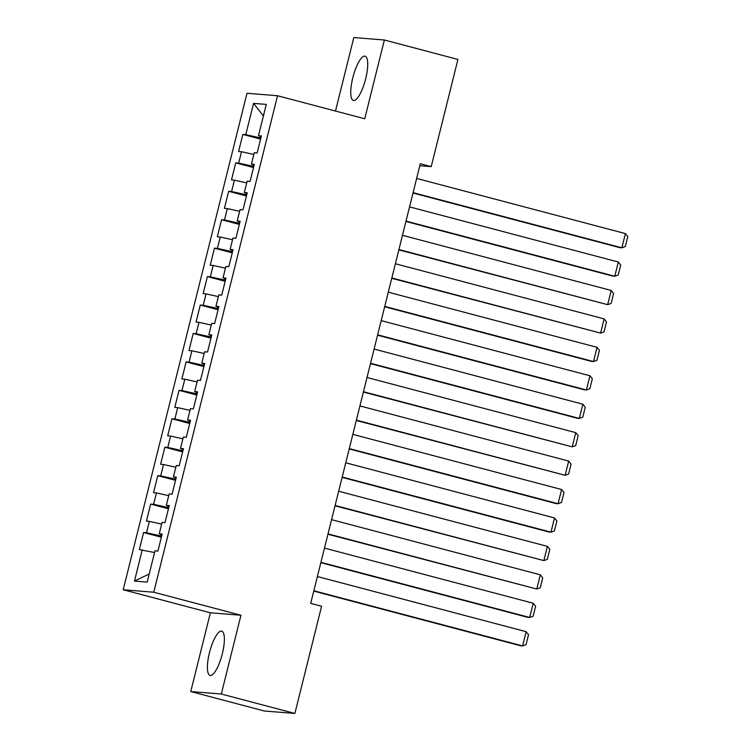 <?xml version="1.0" encoding="UTF-8"?>
<svg xmlns="http://www.w3.org/2000/svg" width="751" height="751" viewBox="0 0 751 751"><rect width="100%" height="100%" fill="white"/><g stroke="black" fill="none" stroke-linecap="round" stroke-linejoin="round"><path stroke-width="1.13" d="M222.324 653.783A22.887 6.365 -75.2 0 0 221.733 631.14A22.887 6.365 -75.2 0 0 209.445 652.75A22.887 6.365 -75.2 0 0 210.036 675.393A22.887 6.365 -75.2 0 0 222.324 653.783M365.681 78.817A22.887 6.365 -75.2 0 0 365.089 56.175A22.887 6.365 -75.2 0 0 352.801 77.785A22.887 6.365 -75.2 0 0 353.392 100.427A22.887 6.365 -75.2 0 0 365.681 78.817M190.754 691.558L221.31 694.018L240.949 615.247L210.393 612.797L190.754 691.558L264.324 711L294.871 713.45L321.597 606.245L310.698 603.372L420.307 163.756L431.205 166.638L457.932 59.442L384.371 40L353.815 37.55L335.49 111.045M210.393 612.797L123.202 589.76L246.995 93.284L277.541 95.734L153.758 592.22L123.202 589.76M263.404 115.945L253.566 103.385L245.774 134.664L242.836 134.429L238.583 151.486L241.522 151.721L238.677 163.098L235.748 162.864L231.496 179.921L234.425 180.156L231.59 191.533L228.661 191.298L224.408 208.356L227.337 208.59L224.502 219.968L221.573 219.733L217.321 236.79L220.25 237.025L217.414 248.403L214.476 248.168L210.224 265.225L213.162 265.46L210.327 276.837L207.389 276.603L203.136 293.66L206.065 293.894L203.23 305.272L200.301 305.037L196.049 322.095L198.977 322.329L196.142 333.707L193.214 333.472L188.961 350.529L191.89 350.773L189.055 362.142L186.126 361.907L181.864 378.964L184.802 379.208L181.967 390.576L179.029 390.342L174.776 407.408L177.705 407.643L174.87 419.011L171.941 418.776L167.689 435.843L170.618 436.078L167.783 447.446L164.854 447.211L160.601 464.278L163.53 464.512L160.695 475.881L157.766 475.646L153.514 492.712L156.443 492.947L153.608 504.315L150.669 504.081L146.417 521.147L149.355 521.382L146.511 532.75L143.582 532.515L139.329 549.582L154.556 552.539M253.566 103.385L266.286 104.398L258.485 135.678L261.245 136.626M149.205 573.971L134.467 581.096L147.177 582.119L154.978 550.84L157.907 551.074L162.16 534.008L159.231 533.773L162.066 522.405L164.995 522.64L169.257 505.573L166.318 505.339L169.153 493.97L172.092 494.205L176.344 477.138L173.406 476.904L176.25 465.536L179.179 465.77L183.432 448.704L180.503 448.469L183.338 437.091L186.267 437.335L190.519 420.269L187.59 420.034L190.425 408.657L193.354 408.891L197.607 391.834L194.678 391.6L197.513 380.222L200.451 380.457L204.704 363.4L201.766 363.165L204.601 351.787L207.539 352.022L211.791 334.965L208.862 334.73L211.698 323.352L214.626 323.587L218.879 306.53L215.95 306.295L218.785 294.918L221.714 295.152L225.967 278.095L223.038 277.861L225.873 266.483L228.802 266.718L233.063 249.661L230.125 249.426L232.96 238.048L235.898 238.283L240.151 221.226L237.222 220.991L240.057 209.613L242.986 209.848L247.239 192.791L244.31 192.556L247.145 181.179L250.074 181.413L254.326 164.356L251.397 164.122L254.232 152.744L257.161 152.979L261.414 135.922L258.485 135.678M134.467 581.096L142.258 549.816M161.634 536.139L160.714 535.895L161.089 534.412M146.511 532.75L160.714 535.895M149.355 521.382L161.643 524.104M168.722 507.704L167.802 507.46L168.177 505.977M153.608 504.315L167.802 507.46M156.443 492.947L168.731 495.669M159.231 533.773L161.981 534.721M175.809 479.269L174.899 479.025L175.265 477.542M160.695 475.881L174.899 479.025M163.53 464.512L175.818 467.235M166.318 505.339L169.078 506.287M182.897 450.835L181.986 450.591L182.352 449.107M167.783 447.446L181.986 450.591M170.618 436.078L182.915 438.8M173.406 476.904L176.166 477.852M189.994 422.4L189.074 422.156L189.449 420.673M174.87 419.011L189.074 422.156M177.705 407.643L190.003 410.365M180.503 448.469L183.253 449.417M197.081 393.965L196.161 393.721L196.537 392.238M181.967 390.576L196.161 393.721M184.802 379.208L197.091 381.921M187.59 420.034L190.341 420.982M204.169 365.53L203.258 365.286L203.624 363.803M189.055 362.142L203.258 365.286M191.89 350.773L204.178 353.486M194.678 391.6L197.438 392.548M211.256 337.096L210.346 336.852L210.712 335.368M196.142 333.707L210.346 336.852M198.977 322.329L211.275 325.052M201.766 363.165L204.525 364.113M218.353 308.661L217.433 308.417L217.809 306.934M203.23 305.272L217.433 308.417M206.065 293.894L218.363 296.617M208.862 334.73L211.613 335.678M225.441 280.226L224.521 279.982L224.896 278.499M210.327 276.837L224.521 279.982M213.162 265.46L225.45 268.182M215.95 306.295L218.701 307.243M232.528 251.792L231.618 251.547L231.984 250.064M217.414 248.403L231.618 251.547M220.25 237.025L232.538 239.747M223.038 277.861L225.788 278.809M239.616 223.357L238.705 223.113L239.071 221.629M224.502 219.968L238.705 223.113M227.337 208.59L239.625 211.313M230.125 249.426L232.885 250.374M246.703 194.913L245.793 194.678L246.159 193.195M231.59 191.533L245.793 194.678M234.425 180.156L246.722 182.878M237.222 220.991L239.973 221.939M253.8 166.478L252.88 166.243L253.256 164.76M238.677 163.098L252.88 166.243M241.522 151.721L253.81 154.443M244.31 192.556L247.06 193.505M260.888 138.043L259.968 137.809L260.344 136.316M245.774 134.664L259.968 137.809M251.397 164.122L254.148 165.06M221.31 694.018L294.871 713.45M277.541 95.734L364.733 118.771L384.371 40M240.949 615.247L153.758 592.22M419.818 165.727L431.205 166.638M242.836 134.429L260.616 139.123M235.748 162.864L253.528 167.557M228.661 191.298L246.441 195.992M221.573 219.733L239.353 224.427M214.476 248.168L232.256 252.862M207.389 276.603L225.169 281.296M200.301 305.037L218.081 309.731M193.214 333.472L210.993 338.166M186.126 361.907L203.906 366.601M179.029 390.342L196.809 395.035M171.941 418.776L189.721 423.48M164.854 447.211L182.634 451.914M157.766 475.646L175.546 480.349M150.669 504.081L168.449 508.784M143.582 532.515L161.362 537.218M416.645 178.438L625.405 233.589L621.856 247.811L619.791 247.642L413.012 193.016M413.106 192.66L621.856 247.811L625.311 246.563L627.798 236.612L625.405 233.589M409.558 206.882L618.317 262.024L614.769 276.246L612.703 276.077L405.925 221.451M406.009 221.094L614.769 276.246L618.223 274.997L620.702 265.047L618.317 262.024M402.47 235.316L611.22 290.459L607.681 304.681L398.837 249.886M398.922 249.529L607.681 304.681L611.136 303.432L613.614 293.481L611.22 290.459M395.383 263.751L604.133 318.893L600.593 333.115L391.75 278.321M391.834 277.964L600.593 333.115L604.048 331.867L606.526 321.916L604.133 318.893M388.286 292.186L597.045 347.328L593.497 361.55L591.441 361.381L384.653 306.755M384.747 306.399L593.497 361.55L596.951 360.302L599.439 350.351L597.045 347.328M381.198 320.621L589.957 375.772L586.409 389.985L584.344 389.816L377.565 335.19M377.659 334.833L586.409 389.985L589.864 388.736L592.342 378.786L589.957 375.772M374.111 349.055L582.87 404.207L579.321 418.42L577.256 418.251L370.478 363.625M370.562 363.268L579.321 418.42L582.776 417.171L585.254 407.22L582.87 404.207M367.023 377.49L575.773 432.642L572.234 446.854L363.39 392.06M363.475 391.703L572.234 446.854L575.688 445.606L578.167 435.655L575.773 432.642M359.936 405.925L568.685 461.076L565.137 475.289L356.293 420.494M356.387 420.138L565.137 475.289L568.591 474.041L571.079 464.09L568.685 461.076M352.839 434.36L561.598 489.511L558.049 503.724L555.984 503.564L349.206 448.929M349.299 448.582L558.049 503.724L561.504 502.485L563.992 492.525L561.598 489.511M345.751 462.794L554.51 517.946L550.962 532.159L548.897 531.999L342.118 477.373M342.203 477.016L550.962 532.159L554.416 530.919L556.895 520.959L554.51 517.946M338.663 491.229L547.413 546.381L543.874 560.593L335.03 505.808M335.115 505.451L543.874 560.593L547.329 559.354L549.807 549.394L547.413 546.381M331.576 519.664L540.326 574.815L536.787 589.028L327.943 534.243M328.027 533.886L536.787 589.028L540.241 587.789L542.72 577.838L540.326 574.815M324.479 548.099L533.238 603.25L529.69 617.472L527.624 617.303L320.846 562.677M320.94 562.321L529.69 617.472L533.144 616.224L535.632 606.273L533.238 603.25M317.391 576.533L526.151 631.685L522.602 645.907L520.537 645.738L313.758 591.112M313.852 590.755L522.602 645.907L526.057 644.658L528.535 634.708L526.151 631.685"/></g></svg>
